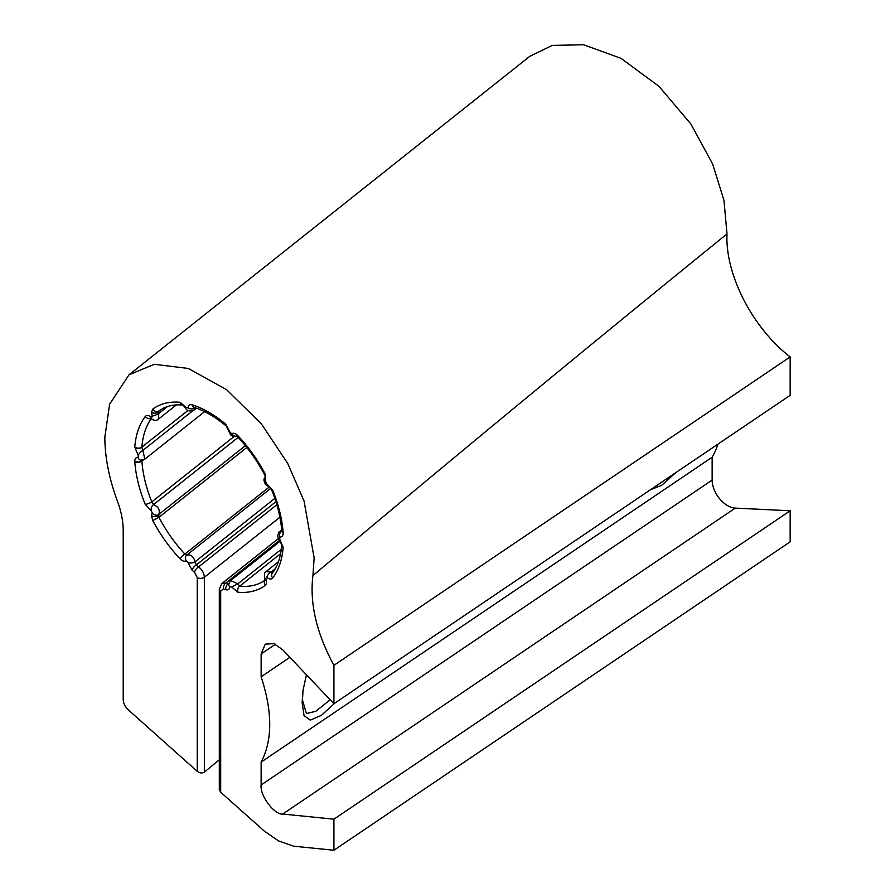 <?xml version="1.0" encoding="UTF-8"?>
<svg xmlns="http://www.w3.org/2000/svg" width="895" height="895" viewBox="0 0 895 895"><rect width="100%" height="100%" fill="white"/><g stroke="black" fill="none" stroke-linecap="round" stroke-linejoin="round"><path stroke-width="1.34" d="M303.103 689.698L302.432 699.924L306.403 713.55L315.834 711.279L330.165 699.789M334.92 703.056L321.316 715.396L310.241 720.128L304.043 715.597L302.141 702.586L302.98 690.548L306.448 674.796M238.148 437.375L153.548 504.601C158.493 506.906 160.25 510.184 158.795 514.435L158.941 517.31L152.765 520.532L151.445 515.755L152.273 512.969L151.188 510.609L145.247 504.422C139.296 489.699 135.805 475.469 134.776 461.742L134.753 461.205C134.876 458.576 136.029 457.334 138.199 457.479L138.199 455.331L134.776 447.108C135.805 434.59 139.296 424.387 145.247 416.522C146.702 414.967 148.682 415.19 151.188 417.193L152.273 416.097L151.445 412.349L152.765 409.093C160.362 403.578 169.468 401.318 180.085 402.303L186.238 407.516L187.984 407.874C188.342 405.256 189.718 404.227 192.112 404.808C203.344 408.355 214.587 414.844 225.82 424.264L229.948 432.106L231.693 433.762C233.438 432.71 235.486 433.337 237.846 435.652C248.463 446.929 257.581 459.706 265.177 474.003L265.658 481.555L266.744 483.915L272.684 490.102C278.636 504.836 282.126 519.055 283.156 532.782C283.223 535.758 282.07 537.179 279.732 537.045L279.732 539.193L283.156 547.416C282.126 559.946 278.636 570.137 272.684 578.002C271.23 579.557 269.25 579.333 266.744 577.331L265.658 578.438C266.889 581.683 266.721 584.021 265.177 585.431C257.581 590.946 248.463 593.206 237.846 592.221L231.693 587.008L229.948 586.661C229.601 589.279 228.214 590.297 225.82 589.715L223.392 588.91L220.685 591.103L220.685 792.22L264.282 831.075L278.49 840.897L293.75 846.211L333.913 850.25L790.162 541.833L790.162 510.776L735.298 508.114A22.017 13.671 55.9 0 1 712.14 480.089L712.14 457.233A117.827 73.155 55.9 0 0 717.891 444.177M142.876 459.706L141.869 461.093A4.688 2.461 175.8 0 1 134.776 461.742M151.803 417.954C146.153 425.438 142.842 435.149 141.869 447.108L142.876 450.42A4.688 1.577 135.4 0 0 138.199 455.331M195.088 407.706L193.98 410.134C189.516 411.689 186.652 410.906 185.399 407.784C186.507 409.474 186.507 409.474 185.399 407.784L182.938 405.055C175.465 404.372 168.898 405.446 163.237 408.277L158.851 410.962A4.688 3.815 -126.3 0 0 158.941 410.894L158.795 413.49A4.688 0.828 157.3 0 1 152.273 416.097M152.273 512.969A4.688 3.737 -141 0 0 158.795 514.435L245.375 445.632M219.309 759.81L204.351 772.128C202.158 773.425 199.786 773.157 197.247 771.333L128.108 709.701C125.054 706.726 123.42 703.325 123.208 699.498L123.208 530.567C123.174 521.293 121.261 511.526 117.469 501.289C109.123 478.713 104.905 457.334 104.838 437.14L109.626 404.216L129.014 374.804L154.242 364.299L188.397 368.471L226.502 389.616L261.396 423.883L287.72 463.431L304.065 501.055L314.145 557.988L312.914 575.586C451.404 459.292 589.436 345.403 727.009 233.919L723.954 200.279L712.655 164.053L690.929 124.069L659.011 86.379L620.985 58.332L583.506 44.75L552.282 45.399L529.818 56.295L129.014 374.804M727.009 233.919C725.017 274.418 752.695 328.185 790.162 356.915L790.162 395.321L333.913 703.738L282.73 649.781L273.948 643.639L265.244 644.143L261.127 653.932L261.127 676.788L289.89 657.344M333.913 703.738L333.913 665.343C316.55 633.246 309.547 603.331 312.914 575.586M270.771 488.334L186.675 555.157C190.657 554.094 193.454 556.298 195.076 561.78A4.688 2.461 176 0 1 187.984 562.429L186.238 560.762C184.504 561.814 182.446 561.187 180.085 558.872C169.468 547.595 160.362 534.818 152.765 520.532M261.127 676.788C272.595 711.849 272.595 740.288 261.127 762.104L261.127 784.971C259.617 795.263 274.34 815.099 282.73 814.047L333.913 819.193L333.913 850.25M246.841 447.455L158.941 517.31C166.146 530.981 174.793 543.231 184.862 554.05L186.675 555.157A4.688 3.815 53 0 0 186.238 560.762M143.234 459.996L141.869 461.093C142.842 474.193 146.153 487.797 151.803 501.894L153.548 504.601A4.688 3.289 105.7 0 0 151.188 510.609M229.948 586.661A4.688 2.92 4.4 0 1 228.594 584.39A4.688 2.92 4.4 0 0 228.594 584.39L230.586 580.564L237.88 583.808L239.692 586.169C249.772 587.154 258.42 585.039 265.625 579.803L265.099 580.508L264.651 578.327A4.688 0.828 -22.7 0 0 265.658 578.438M274.821 498.403L195.076 561.78L196.285 564.98L198.589 566.904C202.158 569.712 204.082 573.169 204.351 577.253L204.351 772.128M278.356 538.622L221.859 583.529L225.965 582.936L228.661 583.876M220.685 792.22L219.309 789.591L219.309 589.19A4.688 2.707 0 0 0 220.685 591.103M333.913 819.193L790.162 510.776M790.162 356.915L333.913 665.343M675.736 472.672L661.707 485.303L650.497 489.733M261.127 762.104L712.14 457.233M231.693 587.008L237.88 583.808L281.354 549.261M264.651 578.327C264.115 574.277 264.607 572.006 266.128 571.547L271.017 572.118L275.201 568.784M272.684 578.002A4.688 3.714 37.4 0 1 272.281 573.247L272.281 573.247C277.595 566.311 280.762 556.936 281.802 545.133L279.71 540.569C278.96 540.3 278.289 538.745 277.719 535.915C278.591 532.659 279.262 531.216 279.71 531.563L281.78 530.925M193.98 410.134L196.452 408.176M167.555 406.52L158.795 413.49L158.426 419.162L176.349 404.909M192.559 410.928L142.876 450.42L144.845 459.135L204.619 411.644M266.744 577.331A4.688 1.947 131.1 0 1 271.017 572.118L272.762 572.755M279.732 537.045A4.688 3.49 98 0 1 281.69 530.992L281.78 531.026M279.52 540.379L225.965 582.936A4.688 3.177 109.4 0 0 223.392 588.91M228.784 583.316L228.27 583.719A4.688 3.244 107.3 0 0 225.82 589.715M280.627 553.636L239.692 586.169A4.688 3.535 95.6 0 0 237.846 592.221M265.11 580.318A4.688 3.815 53.7 0 0 265.177 585.431M281.802 545.133A4.688 2.931 4.5 0 0 283.156 547.416M279.71 540.569A4.688 1.577 -44.6 0 1 279.732 539.193M282.339 530.936L281.802 531.205A4.688 2.461 -4.2 0 0 283.156 532.782M281.802 531.205C280.795 517.992 277.416 504.243 271.655 489.957L271.655 489.957A4.688 0.895 -22.1 0 0 272.684 490.102M271.655 489.957L268.791 486.511A4.688 3.289 -74.3 0 1 266.744 483.915M265.11 477.013A4.688 3.737 39 0 0 265.658 481.555M265.681 484.419L268.791 486.511C263.891 482.942 262.738 479.675 265.334 476.699L264.349 474.272L265.177 474.003M264.349 474.272C256.91 460.321 248.049 447.892 237.757 436.961L237.757 436.961A4.688 1.454 -43.4 0 1 237.846 435.652M236.739 436.122A4.688 3.815 -127 0 1 231.693 433.762M225.82 424.264A4.688 2.036 -49.9 0 0 226.111 425.942L230.686 434.948L233.371 436.469L236.828 436.178L233.919 436.57L228.594 430.517A4.688 2.461 -4 0 0 229.948 432.106M226.111 425.942C215.27 416.88 204.575 410.693 194.036 407.37L194.036 407.37A4.688 3.244 -72.7 0 1 192.112 404.808M195.211 407.751L195.076 407.863A4.688 2.92 -175.6 0 1 187.984 407.874M185.399 407.784L186.238 407.516M182.871 405.043A4.688 3.535 -84.4 0 1 180.085 402.303M158.918 410.917L158.851 410.962A4.688 3.815 -126.3 0 1 152.765 409.093M158.426 419.151C156.48 420.84 154.141 420.728 151.423 418.815L151.423 418.815A4.688 1.947 -48.9 0 1 151.188 417.193M150.942 418.446A4.688 3.714 -142.6 0 1 145.247 416.522M187.95 410.492L141.869 447.108A4.688 2.931 -175.5 0 1 134.776 447.108M144.845 459.135L140.862 460.209A4.688 3.49 -82 0 1 138.199 457.479M233.987 436.581L151.803 501.894A4.688 0.895 157.9 0 1 145.247 504.422M269.406 486.869L184.862 554.05A4.688 1.454 136.6 0 0 180.085 558.872M275.906 501.715L196.285 564.98A4.688 2.036 130.1 0 0 192.112 570.26L187.984 562.429M276.835 504.735L198.589 566.904A4.688 2.137 128.7 0 0 194.551 572.263L192.112 570.26M158.549 515.43A4.688 2.707 180 0 1 151.445 515.755M141.857 460.88A4.688 2.707 180 0 1 134.753 461.205M141.857 447.31A4.688 2.707 180 0 1 134.753 447.623M158.549 412.036A4.688 2.707 180 0 1 151.445 412.349M197.247 771.333L197.247 577.577L194.551 572.263M282.73 814.047L735.298 508.114M261.127 784.971L712.14 480.089M261.127 653.932L275.425 644.266M279.9 517.232L204.351 577.253A4.688 2.707 180 0 1 197.247 577.577M220.204 587.601A4.688 2.707 0 0 0 219.309 589.19L221.848 583.529M230.574 580.564L280.202 541.128M266.139 571.536L278.356 561.825M279.721 531.563L281.701 529.985M228.594 584.379L229.131 583.775M268.791 486.511L266.218 485L264.775 482.976L264.64 478.892M237.757 436.961L236.47 435.988L237.824 435.585M151.423 418.815L150.528 418.233L151.937 417.808"/></g></svg>
